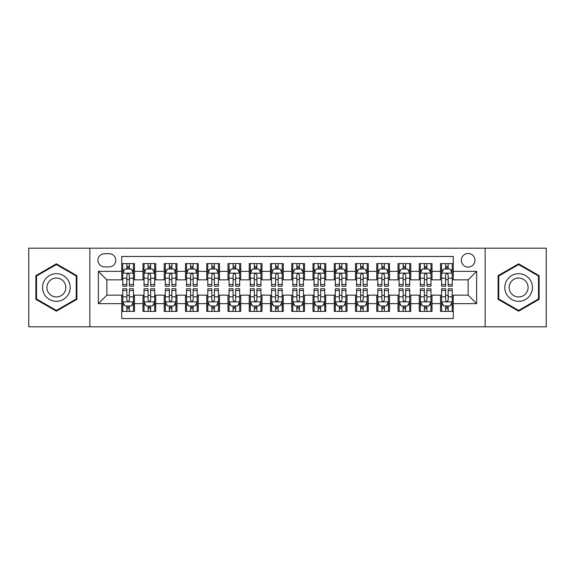 <?xml version="1.0" encoding="UTF-8"?>
<svg xmlns="http://www.w3.org/2000/svg" width="575" height="575" viewBox="0 0 575 575"><rect width="100%" height="100%" fill="white"/><g stroke="black" fill="none" stroke-linecap="round" stroke-linejoin="round"><path stroke-width="0.86" d="M468.143 253.496A6.799 6.799 0 0 0 461.344 260.295A6.799 6.799 0 0 0 468.143 267.095A6.799 6.799 0 0 0 474.95 260.295A6.799 6.799 0 0 0 468.143 253.496M485.149 326.816L546.25 326.816L546.25 248.184L485.149 248.184L485.149 326.816L89.851 326.816L89.851 248.184L28.75 248.184L28.75 326.816L89.851 326.816M453.272 263.594L440.522 263.594L440.522 271.35L432.019 271.35L432.019 279.853L440.522 279.853L440.522 271.35M432.019 271.35L432.019 263.594L419.268 263.594L419.268 271.35L410.766 271.35L410.766 279.853L419.268 279.853L419.268 271.35M410.766 271.35L410.766 263.594L398.015 263.594L398.015 271.35L389.512 271.35L389.512 279.853L398.015 279.853L398.015 271.35M389.512 271.35L389.512 263.594L376.762 263.594L376.762 271.35L368.259 271.35L368.259 279.853L376.762 279.853L376.762 271.35M368.259 271.35L368.259 263.594L355.508 263.594L355.508 271.35L347.005 271.35L347.005 279.853L355.508 279.853L355.508 271.35M347.005 271.35L347.005 263.594L334.255 263.594L334.255 271.35L325.752 271.35L325.752 279.853L334.255 279.853L334.255 271.35M325.752 271.35L325.752 263.594L313.001 263.594L313.001 271.35L304.506 271.35L304.506 279.853L313.001 279.853L313.001 271.35M304.506 271.35L304.506 263.594L291.748 263.594L291.748 271.35L283.252 271.35L283.252 279.853L291.748 279.853L291.748 271.35M283.252 271.35L283.252 263.594L270.494 263.594L270.494 271.35L261.999 271.35L261.999 279.853L270.494 279.853L270.494 271.35M261.999 271.35L261.999 263.594L249.248 263.594L249.248 271.35L240.745 271.35L240.745 279.853L249.248 279.853L249.248 271.35M240.745 271.35L240.745 263.594L227.995 263.594L227.995 271.35L219.492 271.35L219.492 279.853L227.995 279.853L227.995 271.35M219.492 271.35L219.492 263.594L206.741 263.594L206.741 271.35L198.238 271.35L198.238 279.853L206.741 279.853L206.741 271.35M198.238 271.35L198.238 263.594L185.488 263.594L185.488 271.35L176.985 271.35L176.985 279.853L185.488 279.853L185.488 271.35M176.985 271.35L176.985 263.594L164.234 263.594L164.234 271.35L155.732 271.35L155.732 279.853L164.234 279.853L164.234 271.35M155.732 271.35L155.732 263.594L142.981 263.594L142.981 279.853L134.478 279.853L134.478 263.594L121.728 263.594M121.728 311.406L134.478 311.406L134.478 295.147L142.981 295.147L142.981 311.406L155.732 311.406L155.732 295.147L164.234 295.147L164.234 303.65L155.732 303.65M164.234 303.65L164.234 311.406L176.985 311.406L176.985 295.147L185.488 295.147L185.488 303.65L176.985 303.65M185.488 303.65L185.488 311.406L198.238 311.406L198.238 295.147L206.741 295.147L206.741 303.65L198.238 303.65M206.741 303.65L206.741 311.406L219.492 311.406L219.492 295.147L227.995 295.147L227.995 303.65L219.492 303.65M227.995 303.65L227.995 311.406L240.745 311.406L240.745 295.147L249.248 295.147L249.248 303.65L240.745 303.65M249.248 303.65L249.248 311.406L261.999 311.406L261.999 295.147L270.494 295.147L270.494 303.65L261.999 303.65M270.494 303.65L270.494 311.406L283.252 311.406L283.252 295.147L291.748 295.147L291.748 303.65L283.252 303.65M291.748 303.65L291.748 311.406L304.506 311.406L304.506 295.147L313.001 295.147L313.001 303.65L304.506 303.65M313.001 303.65L313.001 311.406L325.752 311.406L325.752 295.147L334.255 295.147L334.255 303.65L325.752 303.65M334.255 303.65L334.255 311.406L347.005 311.406L347.005 295.147L355.508 295.147L355.508 303.65L347.005 303.65M355.508 303.65L355.508 311.406L368.259 311.406L368.259 295.147L376.762 295.147L376.762 303.65L368.259 303.65M376.762 303.65L376.762 311.406L389.512 311.406L389.512 295.147L398.015 295.147L398.015 303.65L389.512 303.65M398.015 303.65L398.015 311.406L410.766 311.406L410.766 295.147L419.268 295.147L419.268 303.65L410.766 303.65M419.268 303.65L419.268 311.406L432.019 311.406L432.019 295.147L440.522 295.147L440.522 303.65L432.019 303.65M104.513 266.886L109.192 266.886A6.591 6.591 0 0 0 115.776 260.295A6.591 6.591 0 0 0 109.192 253.712L104.513 253.712A6.591 6.591 0 0 0 97.93 260.295A6.591 6.591 0 0 0 104.513 266.886M485.149 248.184L89.851 248.184M453.272 271.35L453.272 256.472L121.728 256.472L121.728 279.853L106.857 279.853L106.857 295.147L121.728 295.147L121.728 318.528L453.272 318.528L453.272 295.147L468.143 295.147L468.143 279.853L453.272 279.853L453.272 271.35L476.646 271.35L476.646 303.65L453.272 303.65M121.728 303.65L98.354 303.65L98.354 271.35L121.728 271.35M440.522 303.65L440.522 311.406L453.272 311.406M121.728 268.906L122.791 268.906M126.831 268.906L129.382 268.906M133.422 268.906L134.478 268.906M121.728 279.637L122.791 279.637M126.831 279.637L129.382 279.637M133.422 279.637L134.478 279.637M121.728 295.363L122.791 295.363M126.831 295.363L129.382 295.363M133.422 295.363L134.478 295.363M121.728 306.094L122.791 306.094M126.831 306.094L129.382 306.094M133.422 306.094L134.478 306.094M142.981 279.637L144.045 279.637M148.084 279.637L150.636 279.637M154.675 279.637L155.732 279.637M142.981 268.906L144.045 268.906M148.084 268.906L150.636 268.906M154.675 268.906L155.732 268.906M142.981 295.363L144.045 295.363M148.084 295.363L150.636 295.363M154.675 295.363L155.732 295.363M142.981 306.094L144.045 306.094M148.084 306.094L150.636 306.094M154.675 306.094L155.732 306.094M164.234 295.363L165.298 295.363M169.338 295.363L171.889 295.363M175.921 295.363L176.985 295.363M164.234 306.094L165.298 306.094M169.338 306.094L171.889 306.094M175.921 306.094L176.985 306.094M164.234 268.906L165.298 268.906M169.338 268.906L171.889 268.906M175.921 268.906L176.985 268.906M164.234 279.637L165.298 279.637M169.338 279.637L171.889 279.637M175.921 279.637L176.985 279.637M185.488 295.363L186.552 295.363M190.591 295.363L193.135 295.363M197.175 295.363L198.238 295.363M185.488 306.094L186.552 306.094M190.591 306.094L193.135 306.094M197.175 306.094L198.238 306.094M185.488 268.906L186.552 268.906M190.591 268.906L193.135 268.906M197.175 268.906L198.238 268.906M185.488 279.637L186.552 279.637M190.591 279.637L193.135 279.637M197.175 279.637L198.238 279.637M206.741 295.363L207.805 295.363M211.844 295.363L214.389 295.363M218.428 295.363L219.492 295.363M206.741 306.094L207.805 306.094M211.844 306.094L214.389 306.094M218.428 306.094L219.492 306.094M206.741 268.906L207.805 268.906M211.844 268.906L214.389 268.906M218.428 268.906L219.492 268.906M206.741 279.637L207.805 279.637M211.844 279.637L214.389 279.637M218.428 279.637L219.492 279.637M227.995 295.363L229.058 295.363M233.091 295.363L235.642 295.363M239.682 295.363L240.745 295.363M227.995 306.094L229.058 306.094M233.091 306.094L235.642 306.094M239.682 306.094L240.745 306.094M227.995 268.906L229.058 268.906M233.091 268.906L235.642 268.906M239.682 268.906L240.745 268.906M227.995 279.637L229.058 279.637M233.091 279.637L235.642 279.637M239.682 279.637L240.745 279.637M249.248 295.363L250.305 295.363M254.344 295.363L256.896 295.363M260.935 295.363L261.999 295.363M249.248 306.094L250.305 306.094M254.344 306.094L256.896 306.094M260.935 306.094L261.999 306.094M249.248 268.906L250.305 268.906M254.344 268.906L256.896 268.906M260.935 268.906L261.999 268.906M249.248 279.637L250.305 279.637M254.344 279.637L256.896 279.637M260.935 279.637L261.999 279.637M270.494 295.363L271.558 295.363M275.598 295.363L278.149 295.363M282.188 295.363L283.252 295.363M270.494 306.094L271.558 306.094M275.598 306.094L278.149 306.094M282.188 306.094L283.252 306.094M270.494 268.906L271.558 268.906M275.598 268.906L278.149 268.906M282.188 268.906L283.252 268.906M270.494 279.637L271.558 279.637M275.598 279.637L278.149 279.637M282.188 279.637L283.252 279.637M291.748 295.363L292.812 295.363M296.851 295.363L299.402 295.363M303.442 295.363L304.506 295.363M291.748 306.094L292.812 306.094M296.851 306.094L299.402 306.094M303.442 306.094L304.506 306.094M291.748 268.906L292.812 268.906M296.851 268.906L299.402 268.906M303.442 268.906L304.506 268.906M291.748 279.637L292.812 279.637M296.851 279.637L299.402 279.637M303.442 279.637L304.506 279.637M313.001 295.363L314.065 295.363M318.104 295.363L320.656 295.363M324.695 295.363L325.752 295.363M313.001 306.094L314.065 306.094M318.104 306.094L320.656 306.094M324.695 306.094L325.752 306.094M313.001 268.906L314.065 268.906M318.104 268.906L320.656 268.906M324.695 268.906L325.752 268.906M313.001 279.637L314.065 279.637M318.104 279.637L320.656 279.637M324.695 279.637L325.752 279.637M334.255 295.363L335.318 295.363M339.358 295.363L341.909 295.363M345.942 295.363L347.005 295.363M334.255 306.094L335.318 306.094M339.358 306.094L341.909 306.094M345.942 306.094L347.005 306.094M334.255 268.906L335.318 268.906M339.358 268.906L341.909 268.906M345.942 268.906L347.005 268.906M334.255 279.637L335.318 279.637M339.358 279.637L341.909 279.637M345.942 279.637L347.005 279.637M355.508 295.363L356.572 295.363M360.611 295.363L363.156 295.363M367.195 295.363L368.259 295.363M355.508 306.094L356.572 306.094M360.611 306.094L363.156 306.094M367.195 306.094L368.259 306.094M355.508 268.906L356.572 268.906M360.611 268.906L363.156 268.906M367.195 268.906L368.259 268.906M355.508 279.637L356.572 279.637M360.611 279.637L363.156 279.637M367.195 279.637L368.259 279.637M376.762 295.363L377.825 295.363M381.865 295.363L384.409 295.363M388.448 295.363L389.512 295.363M376.762 306.094L377.825 306.094M381.865 306.094L384.409 306.094M388.448 306.094L389.512 306.094M376.762 268.906L377.825 268.906M381.865 268.906L384.409 268.906M388.448 268.906L389.512 268.906M376.762 279.637L377.825 279.637M381.865 279.637L384.409 279.637M388.448 279.637L389.512 279.637M398.015 295.363L399.079 295.363M403.111 295.363L405.662 295.363M409.702 295.363L410.766 295.363M398.015 306.094L399.079 306.094M403.111 306.094L405.662 306.094M409.702 306.094L410.766 306.094M398.015 268.906L399.079 268.906M403.111 268.906L405.662 268.906M409.702 268.906L410.766 268.906M398.015 279.637L399.079 279.637M403.111 279.637L405.662 279.637M409.702 279.637L410.766 279.637M419.268 295.363L420.325 295.363M424.364 295.363L426.916 295.363M430.955 295.363L432.019 295.363M419.268 306.094L420.325 306.094M424.364 306.094L426.916 306.094M430.955 306.094L432.019 306.094M419.268 268.906L420.325 268.906M424.364 268.906L426.916 268.906M430.955 268.906L432.019 268.906M419.268 279.637L420.325 279.637M424.364 279.637L426.916 279.637M430.955 279.637L432.019 279.637M440.522 295.363L441.578 295.363M445.618 295.363L448.169 295.363M452.209 295.363L453.272 295.363M440.522 306.094L441.578 306.094M445.618 306.094L448.169 306.094M452.209 306.094L453.272 306.094M440.522 268.906L441.578 268.906M445.618 268.906L448.169 268.906M452.209 268.906L453.272 268.906M440.522 279.637L441.578 279.637M445.618 279.637L448.169 279.637M452.209 279.637L453.272 279.637M106.857 279.853L98.354 271.35M106.857 295.147L98.354 303.65M476.646 271.35L468.143 279.853M476.646 303.65L468.143 295.147M56.379 311.183L76.885 299.338L76.885 275.662L56.379 263.817L35.873 275.662L35.873 299.338L56.379 311.183M539.127 275.662L518.621 263.817L498.115 275.662L498.115 299.338L518.621 311.183L539.127 299.338L539.127 275.662M129.382 266.354L126.831 266.354M133.422 284.496L129.382 284.496L129.382 286.228L133.422 286.228L133.422 273.262L131.294 269.014L124.919 269.014L122.791 273.262L122.791 286.228L126.831 286.228L126.831 284.496L122.791 284.496M122.791 273.262L122.791 263.594M133.422 273.262L133.422 263.594M126.831 269.014L126.831 263.594M129.382 263.594L129.382 269.014M129.382 284.496L129.382 274.857C128.534 273.218 127.679 273.218 126.831 274.857L126.831 284.496M126.831 308.646L129.382 308.646M122.791 290.504L126.831 290.504L126.831 288.772L122.791 288.772L122.791 301.738L124.919 305.986L131.294 305.986L133.422 301.738L133.422 288.772L129.382 288.772L129.382 290.504L133.422 290.504M133.422 301.738L133.422 311.406M122.791 301.738L122.791 311.406M129.382 305.986L129.382 311.406M126.831 311.406L126.831 305.986M126.831 290.504L126.831 300.143C127.679 301.782 128.527 301.782 129.382 300.143L129.382 290.504M56.379 273.686A13.814 13.814 0 0 0 42.564 287.5A13.814 13.814 0 0 0 56.379 301.314A13.814 13.814 0 0 0 70.193 287.5A13.814 13.814 0 0 0 56.379 273.686M56.379 278.041A9.459 9.459 0 0 0 46.92 287.5A9.459 9.459 0 0 0 56.379 296.959A9.459 9.459 0 0 0 65.837 287.5A9.459 9.459 0 0 0 56.379 278.041M76.252 298.971L56.379 310.442L36.505 298.971L36.505 276.029L56.379 264.558L76.252 276.029L76.252 298.971M506.661 280.593A13.814 13.814 0 0 0 511.714 299.46A13.814 13.814 0 0 0 530.588 294.407A13.814 13.814 0 0 0 525.528 275.54A13.814 13.814 0 0 0 506.661 280.593M510.435 282.771A9.459 9.459 0 0 0 513.892 295.694A9.459 9.459 0 0 0 526.815 292.229A9.459 9.459 0 0 0 523.351 279.306A9.459 9.459 0 0 0 510.435 282.771M538.495 276.029L538.495 298.971L518.621 310.442L498.748 298.971L498.748 276.029L518.621 264.558L538.495 276.029M150.636 266.354L148.084 266.354M154.675 284.496L150.636 284.496L150.636 286.228L154.675 286.228L154.675 273.262L152.548 269.014L146.172 269.014L144.045 273.262L144.045 286.228L148.084 286.228L148.084 284.496L144.045 284.496M144.045 273.262L144.045 263.594M154.675 273.262L154.675 263.594M148.084 269.014L148.084 263.594M150.636 263.594L150.636 269.014M150.636 284.496L150.636 274.857C149.787 273.218 148.932 273.218 148.084 274.857L148.084 284.496M171.889 266.354L169.338 266.354M175.921 284.496L171.889 284.496L171.889 286.228L175.921 286.228L175.921 273.262L173.801 269.014L167.426 269.014L165.298 273.262L165.298 286.228L169.338 286.228L169.338 284.496L165.298 284.496M165.298 273.262L165.298 263.594M175.921 273.262L175.921 263.594M169.338 269.014L169.338 263.594M171.889 263.594L171.889 269.014M171.889 284.496L171.889 274.857C171.034 273.218 170.186 273.218 169.338 274.857L169.338 284.496M193.135 266.354L190.591 266.354M197.175 284.496L193.135 284.496L193.135 286.228L197.175 286.228L197.175 273.262L195.054 269.014L188.679 269.014L186.552 273.262L186.552 286.228L190.591 286.228L190.591 284.496L186.552 284.496M186.552 273.262L186.552 263.594M197.175 273.262L197.175 263.594M190.591 269.014L190.591 263.594M193.135 263.594L193.135 269.014M193.135 284.496L193.135 274.857C192.287 273.218 191.439 273.218 190.591 274.857L190.591 284.496M214.389 266.354L211.844 266.354M218.428 284.496L214.389 284.496L214.389 286.228L218.428 286.228L218.428 273.262L216.301 269.014L209.925 269.014L207.805 273.262L207.805 286.228L211.844 286.228L211.844 284.496L207.805 284.496M207.805 273.262L207.805 263.594M218.428 273.262L218.428 263.594M211.844 269.014L211.844 263.594M214.389 263.594L214.389 269.014M214.389 284.496L214.389 274.857C213.541 273.218 212.693 273.218 211.844 274.857L211.844 284.496M148.084 308.646L150.636 308.646M144.045 290.504L148.084 290.504L148.084 288.772L144.045 288.772L144.045 301.738L146.172 305.986L152.548 305.986L154.675 301.738L154.675 288.772L150.636 288.772L150.636 290.504L154.675 290.504M154.675 301.738L154.675 311.406M144.045 301.738L144.045 311.406M150.636 305.986L150.636 311.406M148.084 311.406L148.084 305.986M148.084 290.504L148.084 300.143C148.932 301.782 149.78 301.782 150.636 300.143L150.636 290.504M169.338 308.646L171.889 308.646M165.298 290.504L169.338 290.504L169.338 288.772L165.298 288.772L165.298 301.738L167.426 305.986L173.801 305.986L175.921 301.738L175.921 288.772L171.889 288.772L171.889 290.504L175.921 290.504M175.921 301.738L175.921 311.406M165.298 301.738L165.298 311.406M171.889 305.986L171.889 311.406M169.338 311.406L169.338 305.986M169.338 290.504L169.338 300.143C170.186 301.782 171.034 301.782 171.889 300.143L171.889 290.504M190.591 308.646L193.135 308.646M186.552 290.504L190.591 290.504L190.591 288.772L186.552 288.772L186.552 301.738L188.679 305.986L195.054 305.986L197.175 301.738L197.175 288.772L193.135 288.772L193.135 290.504L197.175 290.504M197.175 301.738L197.175 311.406M186.552 301.738L186.552 311.406M193.135 305.986L193.135 311.406M190.591 311.406L190.591 305.986M190.591 290.504L190.591 300.143C191.439 301.782 192.287 301.782 193.135 300.143L193.135 290.504M211.844 308.646L214.389 308.646M207.805 290.504L211.844 290.504L211.844 288.772L207.805 288.772L207.805 301.738L209.925 305.986L216.301 305.986L218.428 301.738L218.428 288.772L214.389 288.772L214.389 290.504L218.428 290.504M218.428 301.738L218.428 311.406M207.805 301.738L207.805 311.406M214.389 305.986L214.389 311.406M211.844 311.406L211.844 305.986M211.844 290.504L211.844 300.143C212.693 301.782 213.541 301.782 214.389 300.143L214.389 290.504M235.642 266.354L233.091 266.354M239.682 284.496L235.642 284.496L235.642 286.228L239.682 286.228L239.682 273.262L237.554 269.014L231.179 269.014L229.058 273.262L229.058 286.228L233.091 286.228L233.091 284.496L229.058 284.496M229.058 273.262L229.058 263.594M239.682 273.262L239.682 263.594M233.091 269.014L233.091 263.594M235.642 263.594L235.642 269.014M235.642 284.496L235.642 274.857C234.794 273.218 233.946 273.218 233.091 274.857L233.091 284.496M233.091 308.646L235.642 308.646M229.058 290.504L233.091 290.504L233.091 288.772L229.058 288.772L229.058 301.738L231.179 305.986L237.554 305.986L239.682 301.738L239.682 288.772L235.642 288.772L235.642 290.504L239.682 290.504M239.682 301.738L239.682 311.406M229.058 301.738L229.058 311.406M235.642 305.986L235.642 311.406M233.091 311.406L233.091 305.986M233.091 290.504L233.091 300.143C233.946 301.782 234.794 301.782 235.642 300.143L235.642 290.504M256.896 266.354L254.344 266.354M260.935 284.496L256.896 284.496L256.896 286.228L260.935 286.228L260.935 273.262L258.808 269.014L252.432 269.014L250.305 273.262L250.305 286.228L254.344 286.228L254.344 284.496L250.305 284.496M250.305 273.262L250.305 263.594M260.935 273.262L260.935 263.594M254.344 269.014L254.344 263.594M256.896 263.594L256.896 269.014M256.896 284.496L256.896 274.857C256.048 273.218 255.199 273.218 254.344 274.857L254.344 284.496M278.149 266.354L275.598 266.354M282.188 284.496L278.149 284.496L278.149 286.228L282.188 286.228L282.188 273.262L280.061 269.014L273.686 269.014L271.558 273.262L271.558 286.228L275.598 286.228L275.598 284.496L271.558 284.496M271.558 273.262L271.558 263.594M282.188 273.262L282.188 263.594M275.598 269.014L275.598 263.594M278.149 263.594L278.149 269.014M278.149 284.496L278.149 274.857C277.301 273.218 276.453 273.218 275.598 274.857L275.598 284.496M299.402 266.354L296.851 266.354M303.442 284.496L299.402 284.496L299.402 286.228L303.442 286.228L303.442 273.262L301.314 269.014L294.939 269.014L292.812 273.262L292.812 286.228L296.851 286.228L296.851 284.496L292.812 284.496M292.812 273.262L292.812 263.594M303.442 273.262L303.442 263.594M296.851 269.014L296.851 263.594M299.402 263.594L299.402 269.014M299.402 284.496L299.402 274.857C298.554 273.218 297.699 273.218 296.851 274.857L296.851 284.496M320.656 266.354L318.104 266.354M324.695 284.496L320.656 284.496L320.656 286.228L324.695 286.228L324.695 273.262L322.568 269.014L316.192 269.014L314.065 273.262L314.065 286.228L318.104 286.228L318.104 284.496L314.065 284.496M314.065 273.262L314.065 263.594M324.695 273.262L324.695 263.594M318.104 269.014L318.104 263.594M320.656 263.594L320.656 269.014M320.656 284.496L320.656 274.857C319.808 273.218 318.952 273.218 318.104 274.857L318.104 284.496M341.909 266.354L339.358 266.354M345.942 284.496L341.909 284.496L341.909 286.228L345.942 286.228L345.942 273.262L343.821 269.014L337.446 269.014L335.318 273.262L335.318 286.228L339.358 286.228L339.358 284.496L335.318 284.496M335.318 273.262L335.318 263.594M345.942 273.262L345.942 263.594M339.358 269.014L339.358 263.594M341.909 263.594L341.909 269.014M341.909 284.496L341.909 274.857C341.054 273.218 340.206 273.218 339.358 274.857L339.358 284.496M254.344 308.646L256.896 308.646M250.305 290.504L254.344 290.504L254.344 288.772L250.305 288.772L250.305 301.738L252.432 305.986L258.808 305.986L260.935 301.738L260.935 288.772L256.896 288.772L256.896 290.504L260.935 290.504M260.935 301.738L260.935 311.406M250.305 301.738L250.305 311.406M256.896 305.986L256.896 311.406M254.344 311.406L254.344 305.986M254.344 290.504L254.344 300.143C255.192 301.782 256.048 301.782 256.896 300.143L256.896 290.504M275.598 308.646L278.149 308.646M271.558 290.504L275.598 290.504L275.598 288.772L271.558 288.772L271.558 301.738L273.686 305.986L280.061 305.986L282.188 301.738L282.188 288.772L278.149 288.772L278.149 290.504L282.188 290.504M282.188 301.738L282.188 311.406M271.558 301.738L271.558 311.406M278.149 305.986L278.149 311.406M275.598 311.406L275.598 305.986M275.598 290.504L275.598 300.143C276.446 301.782 277.301 301.782 278.149 300.143L278.149 290.504M296.851 308.646L299.402 308.646M292.812 290.504L296.851 290.504L296.851 288.772L292.812 288.772L292.812 301.738L294.939 305.986L301.314 305.986L303.442 301.738L303.442 288.772L299.402 288.772L299.402 290.504L303.442 290.504M303.442 301.738L303.442 311.406M292.812 301.738L292.812 311.406M299.402 305.986L299.402 311.406M296.851 311.406L296.851 305.986M296.851 290.504L296.851 300.143C297.699 301.782 298.547 301.782 299.402 300.143L299.402 290.504M318.104 308.646L320.656 308.646M314.065 290.504L318.104 290.504L318.104 288.772L314.065 288.772L314.065 301.738L316.192 305.986L322.568 305.986L324.695 301.738L324.695 288.772L320.656 288.772L320.656 290.504L324.695 290.504M324.695 301.738L324.695 311.406M314.065 301.738L314.065 311.406M320.656 305.986L320.656 311.406M318.104 311.406L318.104 305.986M318.104 290.504L318.104 300.143C318.952 301.782 319.801 301.782 320.656 300.143L320.656 290.504M339.358 308.646L341.909 308.646M335.318 290.504L339.358 290.504L339.358 288.772L335.318 288.772L335.318 301.738L337.446 305.986L343.821 305.986L345.942 301.738L345.942 288.772L341.909 288.772L341.909 290.504L345.942 290.504M345.942 301.738L345.942 311.406M335.318 301.738L335.318 311.406M341.909 305.986L341.909 311.406M339.358 311.406L339.358 305.986M339.358 290.504L339.358 300.143C340.206 301.782 341.054 301.782 341.909 300.143L341.909 290.504M363.156 266.354L360.611 266.354M367.195 284.496L363.156 284.496L363.156 286.228L367.195 286.228L367.195 273.262L365.075 269.014L358.699 269.014L356.572 273.262L356.572 286.228L360.611 286.228L360.611 284.496L356.572 284.496M356.572 273.262L356.572 263.594M367.195 273.262L367.195 263.594M360.611 269.014L360.611 263.594M363.156 263.594L363.156 269.014M363.156 284.496L363.156 274.857C362.308 273.218 361.459 273.218 360.611 274.857L360.611 284.496M360.611 308.646L363.156 308.646M356.572 290.504L360.611 290.504L360.611 288.772L356.572 288.772L356.572 301.738L358.699 305.986L365.075 305.986L367.195 301.738L367.195 288.772L363.156 288.772L363.156 290.504L367.195 290.504M367.195 301.738L367.195 311.406M356.572 301.738L356.572 311.406M363.156 305.986L363.156 311.406M360.611 311.406L360.611 305.986M360.611 290.504L360.611 300.143C361.459 301.782 362.308 301.782 363.156 300.143L363.156 290.504M384.409 266.354L381.865 266.354M388.448 284.496L384.409 284.496L384.409 286.228L388.448 286.228L388.448 273.262L386.321 269.014L379.946 269.014L377.825 273.262L377.825 286.228L381.865 286.228L381.865 284.496L377.825 284.496M377.825 273.262L377.825 263.594M388.448 273.262L388.448 263.594M381.865 269.014L381.865 263.594M384.409 263.594L384.409 269.014M384.409 284.496L384.409 274.857C383.561 273.218 382.713 273.218 381.865 274.857L381.865 284.496M381.865 308.646L384.409 308.646M377.825 290.504L381.865 290.504L381.865 288.772L377.825 288.772L377.825 301.738L379.946 305.986L386.321 305.986L388.448 301.738L388.448 288.772L384.409 288.772L384.409 290.504L388.448 290.504M388.448 301.738L388.448 311.406M377.825 301.738L377.825 311.406M384.409 305.986L384.409 311.406M381.865 311.406L381.865 305.986M381.865 290.504L381.865 300.143C382.713 301.782 383.561 301.782 384.409 300.143L384.409 290.504M405.662 266.354L403.111 266.354M409.702 284.496L405.662 284.496L405.662 286.228L409.702 286.228L409.702 273.262L407.574 269.014L401.199 269.014L399.079 273.262L399.079 286.228L403.111 286.228L403.111 284.496L399.079 284.496M399.079 273.262L399.079 263.594M409.702 273.262L409.702 263.594M403.111 269.014L403.111 263.594M405.662 263.594L405.662 269.014M405.662 284.496L405.662 274.857C404.814 273.218 403.966 273.218 403.111 274.857L403.111 284.496M403.111 308.646L405.662 308.646M399.079 290.504L403.111 290.504L403.111 288.772L399.079 288.772L399.079 301.738L401.199 305.986L407.574 305.986L409.702 301.738L409.702 288.772L405.662 288.772L405.662 290.504L409.702 290.504M409.702 301.738L409.702 311.406M399.079 301.738L399.079 311.406M405.662 305.986L405.662 311.406M403.111 311.406L403.111 305.986M403.111 290.504L403.111 300.143C403.966 301.782 404.814 301.782 405.662 300.143L405.662 290.504M426.916 266.354L424.364 266.354M430.955 284.496L426.916 284.496L426.916 286.228L430.955 286.228L430.955 273.262L428.828 269.014L422.452 269.014L420.325 273.262L420.325 286.228L424.364 286.228L424.364 284.496L420.325 284.496M420.325 273.262L420.325 263.594M430.955 273.262L430.955 263.594M424.364 269.014L424.364 263.594M426.916 263.594L426.916 269.014M426.916 284.496L426.916 274.857C426.068 273.218 425.22 273.218 424.364 274.857L424.364 284.496M424.364 308.646L426.916 308.646M420.325 290.504L424.364 290.504L424.364 288.772L420.325 288.772L420.325 301.738L422.452 305.986L428.828 305.986L430.955 301.738L430.955 288.772L426.916 288.772L426.916 290.504L430.955 290.504M430.955 301.738L430.955 311.406M420.325 301.738L420.325 311.406M426.916 305.986L426.916 311.406M424.364 311.406L424.364 305.986M424.364 290.504L424.364 300.143C425.213 301.782 426.068 301.782 426.916 300.143L426.916 290.504M448.169 266.354L445.618 266.354M452.209 284.496L448.169 284.496L448.169 286.228L452.209 286.228L452.209 273.262L450.081 269.014L443.706 269.014L441.578 273.262L441.578 286.228L445.618 286.228L445.618 284.496L441.578 284.496M441.578 273.262L441.578 263.594M452.209 273.262L452.209 263.594M445.618 269.014L445.618 263.594M448.169 263.594L448.169 269.014M448.169 284.496L448.169 274.857C447.321 273.218 446.473 273.218 445.618 274.857L445.618 284.496M445.618 308.646L448.169 308.646M441.578 290.504L445.618 290.504L445.618 288.772L441.578 288.772L441.578 301.738L443.706 305.986L450.081 305.986L452.209 301.738L452.209 288.772L448.169 288.772L448.169 290.504L452.209 290.504M452.209 301.738L452.209 311.406M441.578 301.738L441.578 311.406M448.169 305.986L448.169 311.406M445.618 311.406L445.618 305.986M445.618 290.504L445.618 300.143C446.466 301.782 447.321 301.782 448.169 300.143L448.169 290.504M142.981 303.65L134.478 303.65M142.981 271.35L134.478 271.35M133.364 273.154L122.849 273.154M122.791 270.178L124.337 270.178M131.876 270.178L133.422 270.178M126.831 278.185L122.791 278.185M133.422 278.185L129.382 278.185M129.382 267.706L126.831 267.706M122.849 301.846L133.364 301.846M133.422 304.822L131.876 304.822M124.337 304.822L122.791 304.822M129.382 296.815L133.422 296.815M122.791 296.815L126.831 296.815M126.831 307.294L129.382 307.294M154.618 273.154L144.095 273.154M144.045 270.178L145.583 270.178M153.13 270.178L154.675 270.178M148.084 278.185L144.045 278.185M154.675 278.185L150.636 278.185M150.636 267.706L148.084 267.706M175.871 273.154L165.348 273.154M165.298 270.178L166.836 270.178M174.383 270.178L175.921 270.178M169.338 278.185L165.298 278.185M175.921 278.185L171.889 278.185M171.889 267.706L169.338 267.706M197.124 273.154L186.602 273.154M186.552 270.178L188.09 270.178M195.637 270.178L197.175 270.178M190.591 278.185L186.552 278.185M197.175 278.185L193.135 278.185M193.135 267.706L190.591 267.706M218.378 273.154L207.855 273.154M207.805 270.178L209.343 270.178M216.89 270.178L218.428 270.178M211.844 278.185L207.805 278.185M218.428 278.185L214.389 278.185M214.389 267.706L211.844 267.706M144.095 301.846L154.618 301.846M154.675 304.822L153.13 304.822M145.583 304.822L144.045 304.822M150.636 296.815L154.675 296.815M144.045 296.815L148.084 296.815M148.084 307.294L150.636 307.294M165.348 301.846L175.871 301.846M175.921 304.822L174.383 304.822M166.836 304.822L165.298 304.822M171.889 296.815L175.921 296.815M165.298 296.815L169.338 296.815M169.338 307.294L171.889 307.294M186.602 301.846L197.124 301.846M197.175 304.822L195.637 304.822M188.09 304.822L186.552 304.822M193.135 296.815L197.175 296.815M186.552 296.815L190.591 296.815M190.591 307.294L193.135 307.294M207.855 301.846L218.378 301.846M218.428 304.822L216.89 304.822M209.343 304.822L207.805 304.822M214.389 296.815L218.428 296.815M207.805 296.815L211.844 296.815M211.844 307.294L214.389 307.294M239.631 273.154L229.109 273.154M229.058 270.178L230.597 270.178M238.143 270.178L239.682 270.178M233.091 278.185L229.058 278.185M239.682 278.185L235.642 278.185M235.642 267.706L233.091 267.706M229.109 301.846L239.631 301.846M239.682 304.822L238.143 304.822M230.597 304.822L229.058 304.822M235.642 296.815L239.682 296.815M229.058 296.815L233.091 296.815M233.091 307.294L235.642 307.294M260.885 273.154L250.362 273.154M250.305 270.178L251.85 270.178M259.397 270.178L260.935 270.178M254.344 278.185L250.305 278.185M260.935 278.185L256.896 278.185M256.896 267.706L254.344 267.706M282.131 273.154L271.616 273.154M271.558 270.178L273.103 270.178M280.643 270.178L282.188 270.178M275.598 278.185L271.558 278.185M282.188 278.185L278.149 278.185M278.149 267.706L275.598 267.706M303.384 273.154L292.869 273.154M292.812 270.178L294.357 270.178M301.897 270.178L303.442 270.178M296.851 278.185L292.812 278.185M303.442 278.185L299.402 278.185M299.402 267.706L296.851 267.706M324.638 273.154L314.115 273.154M314.065 270.178L315.603 270.178M323.15 270.178L324.695 270.178M318.104 278.185L314.065 278.185M324.695 278.185L320.656 278.185M320.656 267.706L318.104 267.706M345.891 273.154L335.369 273.154M335.318 270.178L336.857 270.178M344.403 270.178L345.942 270.178M339.358 278.185L335.318 278.185M345.942 278.185L341.909 278.185M341.909 267.706L339.358 267.706M250.362 301.846L260.885 301.846M260.935 304.822L259.397 304.822M251.85 304.822L250.305 304.822M256.896 296.815L260.935 296.815M250.305 296.815L254.344 296.815M254.344 307.294L256.896 307.294M271.616 301.846L282.131 301.846M282.188 304.822L280.643 304.822M273.103 304.822L271.558 304.822M278.149 296.815L282.188 296.815M271.558 296.815L275.598 296.815M275.598 307.294L278.149 307.294M292.869 301.846L303.384 301.846M303.442 304.822L301.897 304.822M294.357 304.822L292.812 304.822M299.402 296.815L303.442 296.815M292.812 296.815L296.851 296.815M296.851 307.294L299.402 307.294M314.115 301.846L324.638 301.846M324.695 304.822L323.15 304.822M315.603 304.822L314.065 304.822M320.656 296.815L324.695 296.815M314.065 296.815L318.104 296.815M318.104 307.294L320.656 307.294M335.369 301.846L345.891 301.846M345.942 304.822L344.403 304.822M336.857 304.822L335.318 304.822M341.909 296.815L345.942 296.815M335.318 296.815L339.358 296.815M339.358 307.294L341.909 307.294M367.145 273.154L356.622 273.154M356.572 270.178L358.11 270.178M365.657 270.178L367.195 270.178M360.611 278.185L356.572 278.185M367.195 278.185L363.156 278.185M363.156 267.706L360.611 267.706M356.622 301.846L367.145 301.846M367.195 304.822L365.657 304.822M358.11 304.822L356.572 304.822M363.156 296.815L367.195 296.815M356.572 296.815L360.611 296.815M360.611 307.294L363.156 307.294M388.398 273.154L377.876 273.154M377.825 270.178L379.363 270.178M386.91 270.178L388.448 270.178M381.865 278.185L377.825 278.185M388.448 278.185L384.409 278.185M384.409 267.706L381.865 267.706M377.876 301.846L388.398 301.846M388.448 304.822L386.91 304.822M379.363 304.822L377.825 304.822M384.409 296.815L388.448 296.815M377.825 296.815L381.865 296.815M381.865 307.294L384.409 307.294M409.652 273.154L399.129 273.154M399.079 270.178L400.617 270.178M408.164 270.178L409.702 270.178M403.111 278.185L399.079 278.185M409.702 278.185L405.662 278.185M405.662 267.706L403.111 267.706M399.129 301.846L409.652 301.846M409.702 304.822L408.164 304.822M400.617 304.822L399.079 304.822M405.662 296.815L409.702 296.815M399.079 296.815L403.111 296.815M403.111 307.294L405.662 307.294M430.905 273.154L420.382 273.154M420.325 270.178L421.87 270.178M429.417 270.178L430.955 270.178M424.364 278.185L420.325 278.185M430.955 278.185L426.916 278.185M426.916 267.706L424.364 267.706M420.382 301.846L430.905 301.846M430.955 304.822L429.417 304.822M421.87 304.822L420.325 304.822M426.916 296.815L430.955 296.815M420.325 296.815L424.364 296.815M424.364 307.294L426.916 307.294M452.151 273.154L441.636 273.154M441.578 270.178L443.124 270.178M450.663 270.178L452.209 270.178M445.618 278.185L441.578 278.185M452.209 278.185L448.169 278.185M448.169 267.706L445.618 267.706M441.636 301.846L452.151 301.846M452.209 304.822L450.663 304.822M443.124 304.822L441.578 304.822M448.169 296.815L452.209 296.815M441.578 296.815L445.618 296.815M445.618 307.294L448.169 307.294"/></g></svg>
